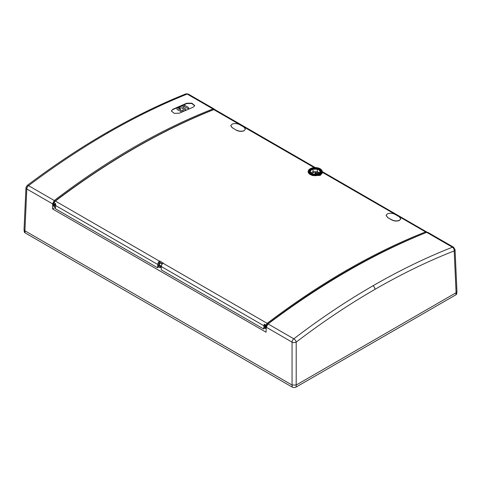 <?xml version="1.0" encoding="UTF-8"?>
<svg xmlns="http://www.w3.org/2000/svg" width="481" height="481" viewBox="0 0 481 481"><rect width="100%" height="100%" fill="white"/><g stroke="black" fill="none" stroke-linecap="round" stroke-linejoin="round"><path stroke-width="0.72" d="M317.839 171.97L317.857 173.894M315.783 171.795L315.626 173.184L315.614 171.795M315.71 173.13L316.781 173.743M55.05 204.96L53.854 204.287L53.613 205.092L54.407 205.531L55.249 204.906L54.034 204.239M55.387 204.954L54.227 204.305M55.05 201.268L54.034 202.826L55.706 203.806L55.387 208.748L157.624 267.773L157.744 264.484A2.928 1.69 -60 0 1 159.488 261.171A720.117 415.764 -60 0 1 159.71 261.003L159.692 262.229L162.44 263.816M157.624 267.773L158.676 266.847M158.748 265.253L158.778 263.919A1.467 0.848 120 0 1 159.65 262.259A718.65 414.917 -60 0 1 159.692 262.229M311.033 172.962A4.642 2.676 180 0 1 311.898 172.27A4.642 2.676 180 0 1 313.017 171.795L317.346 171.795A4.642 2.676 180 0 1 319.33 172.962M264.821 325.18L265.386 324.855M159.71 261.003L163.275 263.065A720.117 415.764 120 0 0 163.053 263.233A2.928 1.69 120 0 0 161.303 266.54L161.273 269.883L263.612 328.968L264.664 328.072M264.73 326.858L264.935 324.603M426.767 231.932L425.595 231.908C399.32 242.268 372.901 255.11 346.344 270.442C319.781 285.78 293.398 303.421 267.195 323.358L265.843 325.108L264.213 324.188L263.612 328.968M159.488 261.171L55.399 201.076C81.674 181.181 108.093 163.564 134.656 148.226C161.219 132.894 187.596 120.028 213.798 109.626L213.522 109.59M322.21 171.525A7.035 4.058 180 0 1 320.154 174.501A7.035 4.058 180 0 1 312.409 175.361A7.035 4.058 180 0 1 308.153 171.525A7.035 4.058 180 0 1 310.209 168.753A7.035 4.058 180 0 1 317.791 167.857A7.035 4.058 180 0 1 322.21 171.525L322.282 173.112L320.184 175.463L312.428 175.553L308.135 171.867M387.638 217.4L386.093 215.278L387.602 213.738A720.291 415.867 120 0 1 387.686 213.702C390.139 212.927 392.61 213.155 395.099 214.382L399.248 216.775L400.793 218.891L399.29 220.4A720.291 415.867 120 0 0 399.206 220.436C396.747 221.224 394.276 221.013 391.787 219.793L387.626 217.556L386.087 215.35M400.781 218.969L399.272 220.557A720.117 415.764 120 0 0 399.188 220.587C396.729 221.374 394.252 221.158 391.768 219.949L391.787 219.793M387.626 217.556L391.768 219.949M245.418 129.269L243.909 130.856A720.117 415.764 120 0 0 243.825 130.892C241.366 131.674 238.889 131.463 236.405 130.249L232.275 127.705L230.73 125.577L232.239 124.038A720.291 415.867 -60 0 1 232.323 124.008C234.776 123.226 237.247 123.455 239.736 124.681L243.885 127.074L245.43 129.197L243.909 130.856M232.275 127.705L236.405 130.249M232.257 127.856L230.724 125.655M266.684 325.433L267.676 324.026C293.855 304.106 320.214 286.484 346.759 271.158C373.298 255.838 399.693 243.001 425.944 232.654L426.076 232.606M266.24 326.737L265.662 326.346M265.506 326.292L264.664 326.924L264.652 328.066L266.264 328.691M265.843 325.108L266.6 325.415M264.664 326.924L266.276 327.272M158.526 265.813L157.702 266.282M160.48 262.686L161.863 263.714M161.291 267.256L159.939 267.574L158.489 266.739L158.538 265.44L159.951 266.252L159.939 267.574L160.973 266.979L160.594 265.674L159.187 264.863L158.538 265.44M159.951 266.252L160.594 265.674L160.979 265.933M55.375 206.469L54.365 206.656L54.407 205.531M53.613 204.497L53.583 205.904M54.365 206.656L53.583 206.205M310.75 169.071A6.265 3.614 0 0 0 308.922 171.717A6.265 3.614 0 0 0 312.854 174.982A6.265 3.614 0 0 0 319.606 174.182A6.265 3.614 0 0 0 321.44 171.717A6.265 3.614 0 0 0 317.646 168.302A6.265 3.614 0 0 0 310.75 169.071M309.061 172.39A6.205 3.583 180 0 1 309.776 171.212M320.587 171.212A6.205 3.583 180 0 1 321.302 172.39M320.641 173.4A5.507 3.181 0 0 0 320.689 172.895L320.629 171.549A5.453 3.145 180 0 1 317.328 174.519A5.453 3.145 180 0 1 311.327 173.851A5.453 3.145 180 0 1 309.734 171.549A5.453 3.145 180 0 1 313.155 168.705A5.453 3.145 180 0 1 319.035 169.402A5.453 3.145 180 0 1 320.629 171.549M309.734 171.549L309.674 172.895A5.507 3.181 0 0 0 309.722 173.4M312.987 174.056L317.376 174.056A4.75 2.742 0 0 0 318.536 173.563A4.75 2.742 0 0 0 319.925 171.693A4.75 2.742 0 0 0 317.376 169.198L312.987 169.198A4.75 2.742 0 0 0 311.826 169.691A4.75 2.742 0 0 0 310.437 171.693A4.75 2.742 0 0 0 312.987 174.056M317.346 171.795L317.376 169.198M312.987 169.198L313.017 171.795M243.825 130.892L243.843 130.742C241.384 131.529 238.913 131.313 236.424 130.098M318.753 172.457L318.789 173.407M317.688 173.954L317.676 171.903M317.141 174.056L316.781 173.851L316.702 171.795M315.626 173.184L315.187 172.932M453.589 247.228L427.831 232.359L426.701 232.353L452.447 247.216A2.928 1.69 -60 0 1 453.589 247.228L455.05 249.633A2.928 1.69 177.4 0 1 454.196 250.902A2.928 1.924 -111.4 0 0 452.447 247.216C426.058 257.582 399.567 270.436 372.967 285.792C346.368 301.148 319.979 318.825 293.807 338.804A2.928 1.419 52.6 0 1 296.2 342.117A2.928 1.599 180 0 1 292.057 342.117L266.264 327.224L266.035 332.197L52.597 208.97L55.381 207.365M214.574 109.488L214.093 108.959L212.933 108.94C159.842 129.828 106.962 160.353 54.299 200.529L52.597 203.872L52.597 208.97M53.451 204.515L52.886 203.625L54.1 201.443L54.822 201.292M314.742 171.795L311.748 173.521M315.151 171.795L315.223 174.056M315.193 173.1L316.853 174.056M455.05 249.633L456.95 291.486L456.09 292.725L296.2 385.034L292.057 385.034L24.91 230.802L24.05 229.557L25.95 187.71A2.928 1.69 -177.4 0 1 26.804 186.586M375.036 289.315C401.527 274.026 427.916 261.219 454.196 250.902L456.09 292.725L296.2 385.034L296.2 342.117C322.264 322.216 348.545 304.617 375.036 289.315A2.928 1.69 -120 0 0 372.967 285.792M266.264 327.224L268.067 323.941L293.807 338.804A2.928 1.69 -60 0 0 292.057 342.117L292.057 385.034L24.91 230.802L26.804 188.979A2.928 1.69 -177.4 0 1 25.95 187.71L27.116 185.504A2.928 1.401 53 0 1 28.553 185.666C54.942 165.807 81.433 148.196 108.033 132.834C134.632 117.478 161.021 104.563 187.193 94.078A2.928 1.942 -111.8 0 0 185.786 93.903L188.336 94.09A2.928 1.69 120 0 0 187.193 94.078L212.933 108.94M172.757 109.307L186.706 103.241L191.883 103.174L194.739 105.604L193.374 107.089L179.425 113.155L174.302 113.372L171.38 110.997L172.757 109.307L171.398 111.165M194.721 105.766L191.721 103.469L186.718 103.583L172.769 109.65M268.067 323.941C321.158 284.024 374.038 253.493 426.701 232.353M267.159 324.873A1.756 1.016 120 0 0 266.233 326.797A1.756 1.016 120 0 0 266.27 327.11M53.277 204.449L53.529 204.587A1.756 1.016 -60 0 1 53.211 203.812A1.756 1.016 -60 0 1 54.497 201.629M53.89 202.717A1.172 0.679 120 0 0 53.625 203.571A1.172 0.679 120 0 0 53.878 204.112L55.141 204.804A1.142 0.661 -60 0 1 54.894 204.275A1.142 0.661 -60 0 1 55.135 203.475M162.085 264.279L161.472 263.937L162.061 263.6M24.056 229.708L24.284 231.854A2.7 1.557 0 0 0 25.072 232.858L292.22 387.097A2.7 1.557 0 0 0 296.037 387.097L455.928 294.781A2.7 1.557 0 0 0 456.716 293.777L456.944 291.63M179.527 108.231L179.521 107.329A0.878 0.445 -174.1 0 1 179.521 107.305A0.878 0.445 -174.1 0 1 179.774 107.035L183.213 105.519L183.459 106.493A0.878 0.445 -174.1 0 1 183.459 106.517A0.878 0.445 -174.1 0 1 183.207 106.788L182.75 107.245L185.413 108.796A0.878 0.445 -174.1 0 1 185.672 109.133L185.425 110.317L181.523 107.78L179.503 108.484M181.559 111.875L177.303 109.644A0.878 0.445 -174.1 0 1 177.044 109.313L177.032 108.423A0.878 0.445 -174.1 0 1 177.038 108.393A0.878 0.445 -174.1 0 1 177.285 108.123L178.83 107.546L178.878 108.508A0.878 0.445 -174.1 0 1 178.878 108.532A0.878 0.445 -174.1 0 1 178.625 108.802L179.028 109.397L180.465 109.121L180.519 110.083A0.878 0.445 5.9 0 0 180.778 110.42L181.547 110.618L183.183 109.999L183.237 110.955A0.878 0.445 -174.1 0 1 183.231 110.979A0.878 0.445 -174.1 0 1 182.984 111.249L181.535 112.127M184.536 106.463A0.878 0.445 -174.1 0 1 184.277 106.133L184.506 105.195L188.42 107.473A0.878 0.445 -174.1 0 1 188.678 107.81L188.45 108.748L184.512 106.716M263.786 325.709L161.303 266.54M163.053 263.233L267.195 323.358L267.67 324.026M425.944 232.654A0.583 0.385 -111.5 0 0 425.595 231.908L322.24 172.234M314.219 167.604L213.798 109.626A0.583 0.385 68.4 0 0 213.522 109.596C160.78 130.579 107.972 161.069 55.117 201.046L53.848 202.651M266.24 326.9L265.308 326.346M265.452 327.393L265.434 328.517M157.744 264.484L55.363 205.375M160.973 267.388L160.973 266.979M52.597 203.872L26.804 188.979A2.928 1.69 120 0 1 28.553 185.666L54.299 200.529M27.116 185.504C53.481 165.656 79.966 148.046 106.566 132.69A2.928 1.69 60 0 1 108.033 132.834M186.718 103.583L186.706 103.241M265.668 325.012A1.142 0.661 120 0 0 265.428 325.823A1.142 0.661 120 0 0 265.656 326.34L266.24 326.695M265.614 324.982A0.848 0.487 120 0 0 265.428 325.589M55.441 204.635A0.848 0.487 -60 0 1 55.309 204.275A0.848 0.487 -60 0 1 55.483 203.679M159.572 265.067L159.265 264.442C159.445 263.444 159.92 263.011 160.684 263.137L160.684 263.137A1.118 0.643 120 0 0 160.137 263.191A1.118 0.643 120 0 0 159.349 264.562A1.118 0.643 120 0 0 159.572 265.067L160.137 265.41M160.017 263.275A0.824 0.475 120 0 0 159.349 264.322M24.91 230.802L25.072 232.858M292.22 387.097L292.057 385.034M296.2 385.034L296.037 387.097M455.928 294.781L456.09 292.725M427.116 232.233L322.216 171.573M315.277 167.568L214.935 109.632M53.445 204.816L53.409 206.012M308.153 171.525L308.135 171.903M188.336 94.09L214.033 108.922M106.566 132.69C133.171 117.328 159.578 104.401 185.786 93.903M265.566 324.952L265.656 326.34M160.606 265.692L161.339 266.137M160.684 263.137L161.802 263.75"/></g></svg>
